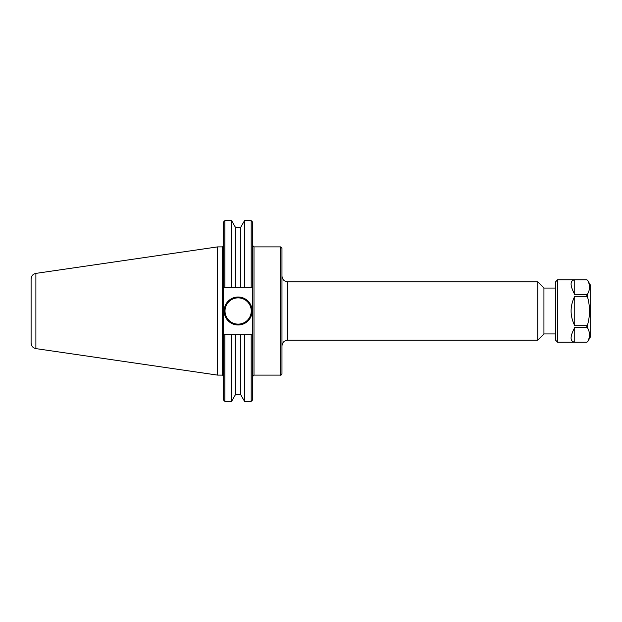 <?xml version="1.0" encoding="UTF-8"?>
<svg xmlns="http://www.w3.org/2000/svg" width="622" height="622" viewBox="0 0 622 622"><rect width="100%" height="100%" fill="white"/><g stroke="black" fill="none" stroke-linecap="round" stroke-linejoin="round"><path stroke-width="0.93" d="M280.569 246.887L281.968 248.279L281.968 373.721C281.237 375.058 280.771 375.517 280.569 375.113L280.569 246.887L253.994 246.887L252.594 245.488M35.889 273.385L35.889 348.615C32.927 347.947 31.333 346.104 31.1 343.08L31.1 278.92C31.333 275.896 32.927 274.053 35.889 273.385L217.622 246.887L217.622 375.113L222.513 375.113L223.446 376.046M217.622 246.887L222.513 246.887L222.513 375.113M281.968 276.028C282.318 279.566 284.262 281.509 287.799 281.859L537.742 281.859L537.742 340.141L287.799 340.141L287.799 281.859M537.742 281.859L543.939 288.056L543.939 333.944L537.742 340.141M543.939 288.056L555.78 288.056M244.532 334.667L240.753 334.667L240.753 394.791L244.532 401.346L244.532 334.667L252.594 334.667L251.195 334.667L251.195 401.346L252.594 399.946L252.594 287.333L251.195 287.333L252.594 287.333L252.594 222.054L251.195 220.655L251.195 287.333L244.532 287.333L244.532 220.655L251.195 220.655M224.845 401.346L224.845 334.667L223.446 334.667L223.446 399.946L224.845 401.346L231.586 401.346L231.586 334.667L223.446 334.667L223.446 287.333L224.845 287.333L224.845 220.655L231.586 220.655L231.586 287.333L235.373 287.333L235.373 227.209L231.586 220.655M224.845 220.655L223.446 222.054L223.446 287.333L231.586 287.333M252.128 311A13.987 13.987 0 0 1 231.143 323.113A13.987 13.987 0 0 1 231.143 298.887A13.987 13.987 0 0 1 252.128 311M251.265 311A13.124 13.124 0 0 0 231.578 299.633A13.124 13.124 0 0 0 231.578 322.367A13.124 13.124 0 0 0 251.265 311M235.373 287.333L240.753 287.333L240.753 227.209L244.532 220.655M240.753 287.333L244.532 287.333M240.753 334.667L231.586 334.667M240.753 394.791L235.373 394.791L235.373 334.667M574.744 294.494C569.884 285.389 569.884 280.499 574.744 279.807L586.826 279.807L587.619 280.312C590.115 284.868 590.115 289.432 587.619 293.996L586.826 294.494L574.744 294.494L574.744 279.807M574.744 325.687C569.884 315.898 569.884 306.102 574.744 296.313L586.826 296.313L587.619 297.316C590.115 306.436 590.115 315.564 587.619 324.684L586.826 325.687L574.744 325.687L574.744 296.313M574.744 342.193C569.884 341.501 569.884 336.611 574.744 327.506L586.826 327.506L587.619 328.004C590.115 332.568 590.115 337.132 587.619 341.688L586.826 342.193L574.744 342.193L574.744 327.506M586.826 279.807L557.615 279.791L557.615 342.209L586.826 342.193M586.826 342.209L587.619 341.75L590.659 336.486L590.659 285.514L587.619 280.312M557.615 342.209L555.78 340.374L555.78 281.626L557.615 279.791M590.659 331.06L590.659 290.94M280.569 375.113L253.994 375.113L253.994 246.887M586.826 327.506L586.826 325.687M586.826 296.313L586.826 294.494M587.619 328.004L587.619 324.684M587.619 297.316L587.619 293.996M253.994 375.113L252.594 376.512M222.513 246.887L223.446 245.954M287.799 340.141C284.262 340.491 282.318 342.434 281.968 345.972M543.939 333.944L555.78 333.944M35.889 348.615L217.622 375.113M244.532 401.346L251.195 401.346M240.753 227.209L235.373 227.209M235.373 394.791L231.586 401.346M586.826 279.791L587.619 280.25"/></g></svg>

